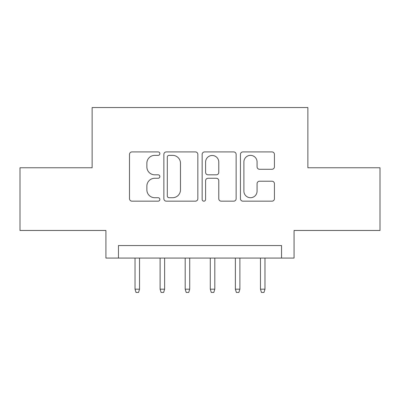 <?xml version="1.0" encoding="UTF-8"?>
<svg xmlns="http://www.w3.org/2000/svg" width="400" height="400" viewBox="0 0 400 400"><rect width="100%" height="100%" fill="white"/><g stroke="black" fill="none" stroke-linecap="round" stroke-linejoin="round"><path stroke-width="0.6" d="M159.86 153.645A1.725 1.725 0 0 0 158.14 151.92L131.975 151.92A2.46 2.46 0 0 0 129.51 154.38L129.51 198.705A2.46 2.46 0 0 0 131.975 201.17L158.14 201.17A1.725 1.725 0 0 0 159.86 199.445A1.725 1.725 0 0 0 158.14 197.72L154.75 197.72A7.88 7.88 0 0 1 146.87 189.84L146.87 186.145A7.88 7.88 0 0 1 154.75 178.265L158.14 178.265A1.725 1.725 0 0 0 159.86 176.545A1.725 1.725 0 0 0 158.14 174.82L154.75 174.82A7.88 7.88 0 0 1 146.87 166.94L146.87 163.245A7.88 7.88 0 0 1 154.75 155.365L158.14 155.365A1.725 1.725 0 0 0 159.86 153.645M271.965 169.28A2.46 2.46 0 0 0 274.43 166.815L274.43 154.38A2.46 2.46 0 0 0 271.965 151.92L242.91 151.92A2.46 2.46 0 0 0 240.445 154.38L240.445 198.705A2.46 2.46 0 0 0 242.91 201.17L271.965 201.17A2.46 2.46 0 0 0 274.43 198.705L274.43 183.685A2.46 2.46 0 0 0 271.965 181.22L259.53 181.22A2.46 2.46 0 0 0 257.07 183.685L257.07 191.135A6.585 6.585 0 0 1 250.48 197.72A6.585 6.585 0 0 1 243.895 191.135L243.895 161.955A6.585 6.585 0 0 1 250.48 155.365A6.585 6.585 0 0 1 257.07 161.955L257.07 166.815A2.46 2.46 0 0 0 259.53 169.28L271.965 169.28M281.535 258.075L294.075 258.075L294.075 230.48L380 230.48L380 167.765L307.875 167.765L307.875 107.555L92.125 107.555L92.125 167.765L20 167.765L20 230.48L105.925 230.48L105.925 258.075L281.535 258.075L281.535 245.535L118.465 245.535L118.465 258.075M197.845 154.38A2.46 2.46 0 0 0 195.385 151.92L166.325 151.92A2.46 2.46 0 0 0 163.865 154.38L163.865 198.705A2.46 2.46 0 0 0 166.325 201.17L195.385 201.17A2.46 2.46 0 0 0 197.845 198.705L197.845 154.38M204.615 151.92L233.675 151.92A2.46 2.46 0 0 1 236.135 154.38L236.135 198.705A2.46 2.46 0 0 1 233.675 201.17L221.24 201.17A2.46 2.46 0 0 1 218.775 198.705L218.775 180.73A2.46 2.46 0 0 0 216.315 178.265L208.065 178.265A2.46 2.46 0 0 0 205.6 180.73L205.6 199.445A1.725 1.725 0 0 1 203.88 201.17A1.725 1.725 0 0 1 202.155 199.445L202.155 154.38A2.46 2.46 0 0 1 204.615 151.92M169.035 155.365A1.725 1.725 0 0 0 167.31 157.09L167.31 195.995A1.725 1.725 0 0 0 169.035 197.72L172.605 197.72A7.88 7.88 0 0 0 180.485 189.84L180.485 163.245A7.88 7.88 0 0 0 172.605 155.365L169.035 155.365M218.775 162.075A6.585 6.585 0 0 0 212.19 155.49A6.585 6.585 0 0 0 205.6 162.075L205.6 172.355A2.46 2.46 0 0 0 208.065 174.82L216.315 174.82A2.46 2.46 0 0 0 218.775 172.355L218.775 162.075M139.54 289.185L138.535 292.445L136.03 292.445L135.025 289.185L139.54 289.185L139.54 258.075M135.025 289.185L135.025 258.075M164.625 289.185L163.625 292.445L161.115 292.445L160.11 289.185L164.625 289.185L164.625 258.075M160.11 289.185L160.11 258.075M189.715 289.185L188.71 292.445L186.2 292.445L185.2 289.185L189.715 289.185L189.715 258.075M185.2 289.185L185.2 258.075M214.8 289.185L213.8 292.445L211.29 292.445L210.285 289.185L214.8 289.185L214.8 258.075M210.285 289.185L210.285 258.075M239.89 289.185L238.885 292.445L236.375 292.445L235.375 289.185L239.89 289.185L239.89 258.075M235.375 289.185L235.375 258.075M264.975 289.185L263.97 292.445L261.465 292.445L260.46 289.185L264.975 289.185L264.975 258.075M260.46 289.185L260.46 258.075"/></g></svg>
